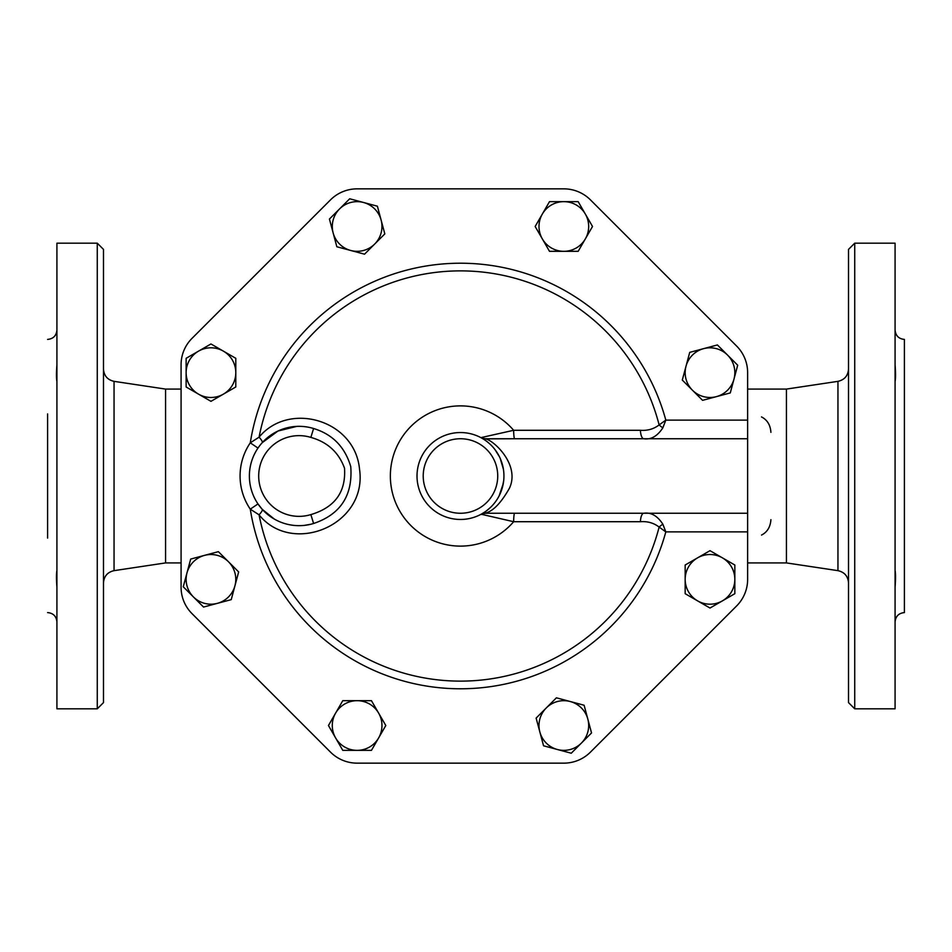 <?xml version="1.0" encoding="UTF-8"?>
<svg xmlns="http://www.w3.org/2000/svg" width="952" height="952" viewBox="0 0 952 952"><rect width="100%" height="100%" fill="white"/><g stroke="black" fill="none" stroke-linecap="round" stroke-linejoin="round"><path stroke-width="1.43" d="M238.655 571.938L234.942 585.777A24.835 24.835 0 0 0 228.516 561.799L238.655 571.938M204.525 555.361L218.377 551.66L228.516 561.799A24.835 24.835 0 0 0 186.973 572.925L190.686 559.074L204.525 555.361M231.241 599.629L217.389 603.342A24.835 24.835 0 0 0 234.942 585.777L231.241 599.629M193.399 596.916L183.26 586.777L186.973 572.925A24.835 24.835 0 0 0 217.389 603.342L203.538 607.055L193.399 596.916M235.798 386.988L223.375 394.152A24.835 24.835 0 0 0 235.798 372.648L235.798 386.988M223.375 351.133L235.798 358.309L235.798 372.648A24.835 24.835 0 0 0 198.54 351.133L210.963 343.969L223.375 351.133M210.963 401.327L198.54 394.152A24.835 24.835 0 0 0 223.375 394.152L210.963 401.327M186.128 372.648L186.128 358.309L198.54 351.133A24.835 24.835 0 0 0 198.54 394.152L186.128 386.988L186.128 372.648M364.545 254.184L350.693 250.471A24.835 24.835 0 0 0 374.683 244.045L364.545 254.184M381.109 220.055L384.822 233.906L374.683 244.045A24.835 24.835 0 0 0 363.557 202.49L377.397 206.203L381.109 220.055M336.841 246.758L333.14 232.907A24.835 24.835 0 0 0 350.693 250.471L336.841 246.758M339.567 208.916L349.705 198.778L363.557 202.49A24.835 24.835 0 0 0 333.14 232.907L329.428 219.055L339.567 208.916M549.494 251.316L542.331 238.892A24.835 24.835 0 0 0 563.834 251.316L549.494 251.316M585.337 238.892L578.173 251.316L563.834 251.316A24.835 24.835 0 0 0 585.337 214.057L592.513 226.481L585.337 238.892M535.155 226.481L542.331 214.057A24.835 24.835 0 0 0 542.331 238.892L535.155 226.481M563.834 201.645L578.173 201.645L585.337 214.057A24.835 24.835 0 0 0 542.331 214.057L549.494 201.645L563.834 201.645M682.298 380.062L686.011 366.222A24.835 24.835 0 0 0 692.437 390.201L682.298 380.062M716.428 396.639L702.576 400.34L692.437 390.201A24.835 24.835 0 0 0 733.992 379.075L730.279 392.926L716.428 396.639M689.724 352.371L703.576 348.658A24.835 24.835 0 0 0 686.011 366.222L689.724 352.371M727.554 355.084L737.693 365.223L733.992 379.075A24.835 24.835 0 0 0 703.576 348.658L717.415 344.945L727.554 355.084M685.166 565.012L697.578 557.848A24.835 24.835 0 0 0 685.166 579.351L685.166 565.012M697.578 600.867L685.166 593.691L685.166 579.351A24.835 24.835 0 0 0 722.413 600.867L710.002 608.03L697.578 600.867M710.002 550.673L722.413 557.848A24.835 24.835 0 0 0 697.578 557.848L710.002 550.673M734.837 579.351L734.837 593.691L722.413 600.867A24.835 24.835 0 0 0 722.413 557.848L734.837 565.012L734.837 579.351M556.408 697.816L570.26 701.529A24.835 24.835 0 0 0 546.269 707.955L556.408 697.816M539.843 731.945L536.131 718.094L546.269 707.955A24.835 24.835 0 0 0 557.408 749.51L543.556 745.797L539.843 731.945M584.111 705.242L587.824 719.093A24.835 24.835 0 0 0 570.26 701.529L584.111 705.242M581.398 743.084L571.26 753.222L557.408 749.51A24.835 24.835 0 0 0 587.824 719.093L591.537 732.945L581.398 743.084M371.458 700.684L378.634 713.107A24.835 24.835 0 0 0 357.119 700.684L371.458 700.684M335.616 713.107L342.779 700.684L357.119 700.684A24.835 24.835 0 0 0 335.616 737.943L328.452 725.519L335.616 713.107M385.798 725.519L378.634 737.943A24.835 24.835 0 0 0 378.634 713.107L385.798 725.519M357.119 750.354L342.779 750.354L335.616 737.943A24.835 24.835 0 0 0 378.634 737.943L371.458 750.354L357.119 750.354M181.082 364.723L181.082 587.277L181.082 364.723A37.247 37.247 0 0 1 191.995 338.388L330.511 199.872A37.628 37.628 0 0 1 357.119 188.853L563.834 188.853A37.628 37.628 0 0 1 590.442 199.872L736.61 346.04A37.628 37.628 0 0 1 747.629 372.648L747.629 420.118L665.817 420.118L659.129 424.925C653.762 429.031 647.527 430.828 640.422 430.292L513.652 430.292L481.641 437.468L484.937 440.074M484.616 512.14L481.165 514.223A43.459 43.459 0 0 0 453.33 433.136A43.459 43.459 0 0 0 419.368 490.113A43.459 43.459 0 0 0 481.165 514.223L513.652 521.708L640.422 521.708C647.527 521.172 653.762 522.957 659.129 527.075L665.817 531.882L747.629 531.882L747.629 579.351A37.628 37.628 0 0 1 736.61 605.96L590.442 752.128A37.628 37.628 0 0 1 563.834 763.147L357.119 763.147A37.628 37.628 0 0 1 330.511 752.128L191.995 613.612A37.247 37.247 0 0 1 181.082 587.277M503.679 480.724L502.144 488.4L499.324 495.492M497.587 498.622L496.837 499.8M490.577 507.345L486.781 510.593M486.996 441.561L489.887 444.001M494.885 449.451L499.455 456.77M500.181 458.317L503.406 469.205M313.589 523.493L310.864 514.592A40.353 40.353 0 0 1 258.694 476A40.353 40.353 0 0 1 310.864 437.408L313.589 428.507A49.671 49.671 0 0 0 249.388 476A49.671 49.671 0 0 0 313.589 523.493C340.518 514.425 352.906 495.457 350.752 466.587C344.933 446.976 332.545 434.279 313.589 428.507L313.636 428.519M274.271 519.042L262.205 509.308A9.318 2.13 -42.1 0 1 259.075 514.83C292.252 556.17 367.686 525.099 359.535 469.229C355.001 419.82 288.98 400.84 259.075 437.17A9.318 2.13 -137.9 0 1 262.205 442.692L277.972 431.03L296.75 426.389M262.205 509.308L257.98 503.929L250.281 509.165L259.075 514.83A205.108 205.108 0 0 0 659.129 527.075A9.318 3.142 -37.8 0 1 662.854 524.183C657.392 515.805 651.037 512.164 643.79 513.247A9.318 3.391 -90 0 0 640.422 521.708M310.876 524.243L304.271 525.397M292.561 525.242L288.896 524.623M257.98 448.071L250.281 442.835A58.988 58.988 0 0 0 250.281 509.165A212.808 212.808 0 0 0 665.817 531.882L662.854 524.183M259.075 437.17L250.281 442.835A212.808 212.808 0 0 1 665.817 420.118L662.854 427.817A9.318 3.142 -142.2 0 1 659.129 424.925A205.108 205.108 0 0 0 259.075 437.17M640.422 430.292A9.318 3.391 -90 0 0 643.79 438.753C651.037 439.836 657.392 436.183 662.854 427.817M747.629 579.351L747.629 420.118M481.165 514.223A9.318 9.175 -118.4 0 1 485.46 513.128C493.219 511.105 501.24 502.751 509.534 488.043C520.244 464.624 493.541 440.145 485.46 438.872L514.651 438.753A9.318 1 90 0 1 513.652 430.292A70.127 70.127 0 0 0 412.156 425.187A70.127 70.127 0 0 0 412.156 526.813A70.127 70.127 0 0 0 513.652 521.708A9.318 1 90 0 1 514.651 513.247M481.641 514.532A9.318 8.711 90 0 1 486.055 513.247L747.629 513.247M590.442 199.872L736.61 346.04M357.119 188.853L563.834 188.853M191.995 338.388L330.511 199.872M330.511 752.128L191.995 613.612M563.834 763.147L357.119 763.147M736.61 605.96L590.442 752.128M485.46 438.872A9.318 9.175 -61.6 0 1 481.165 437.777L483.664 439.241M486.055 513.247L485.46 513.128M747.629 438.753L486.055 438.753A9.318 8.711 90 0 1 481.641 437.468M854.729 243.176L848.518 249.388L848.518 702.612L854.729 708.823L854.729 243.176L895.082 243.176L895.082 708.823L854.729 708.823M837.95 570.653L786.435 562.918L786.435 389.082L837.95 381.347L837.95 570.653C844.495 572.14 848.018 576.234 848.518 582.933M895.082 364.818L895.082 364.806C895.677 372.791 895.677 378.372 895.082 381.526L895.273 379.693M895.082 587.194L895.082 587.182C895.677 579.125 895.677 573.556 895.082 570.474M895.082 330.094C895.642 335.747 898.747 338.852 904.4 339.412L904.4 612.588C898.747 613.147 895.642 616.253 895.082 621.906M56.918 364.806L56.918 364.818C56.323 372.875 56.323 378.444 56.918 381.526M56.918 587.194C56.323 579.209 56.323 573.628 56.918 570.474L56.727 572.307M47.6 538.082L47.6 413.918M97.271 243.176L56.918 243.176L56.918 708.823L97.271 708.823L97.271 243.176L103.482 249.388L103.482 702.612L97.271 708.823M181.082 562.918L165.565 562.918L165.565 389.082L114.05 381.347C107.505 379.86 103.982 375.766 103.482 369.067M770.918 519.661C770.382 527.015 767.264 532.144 761.541 535.06M761.529 416.94C767.264 419.88 770.394 425.008 770.918 432.339M497.729 476A37.247 37.247 0 0 1 441.847 508.261A37.247 37.247 0 0 1 441.847 443.739A37.247 37.247 0 0 1 497.729 476M310.864 437.408C327.5 442.073 338.722 452.331 344.517 468.194C346.076 491.982 334.866 507.452 310.864 514.592M165.565 562.918L114.05 570.653L114.05 381.347M500.609 459.304L503.192 467.956M503.31 483.402L499.157 495.813M837.95 381.347C844.495 379.86 848.018 375.766 848.518 369.067M47.6 339.412C53.252 338.852 56.358 335.747 56.918 330.094M47.6 612.588C53.252 613.147 56.358 616.253 56.918 621.906M114.05 570.653C107.505 572.14 103.982 576.234 103.482 582.933M181.082 389.082L165.565 389.082M786.435 389.082L747.629 389.082M786.435 562.918L747.629 562.918"/></g></svg>
